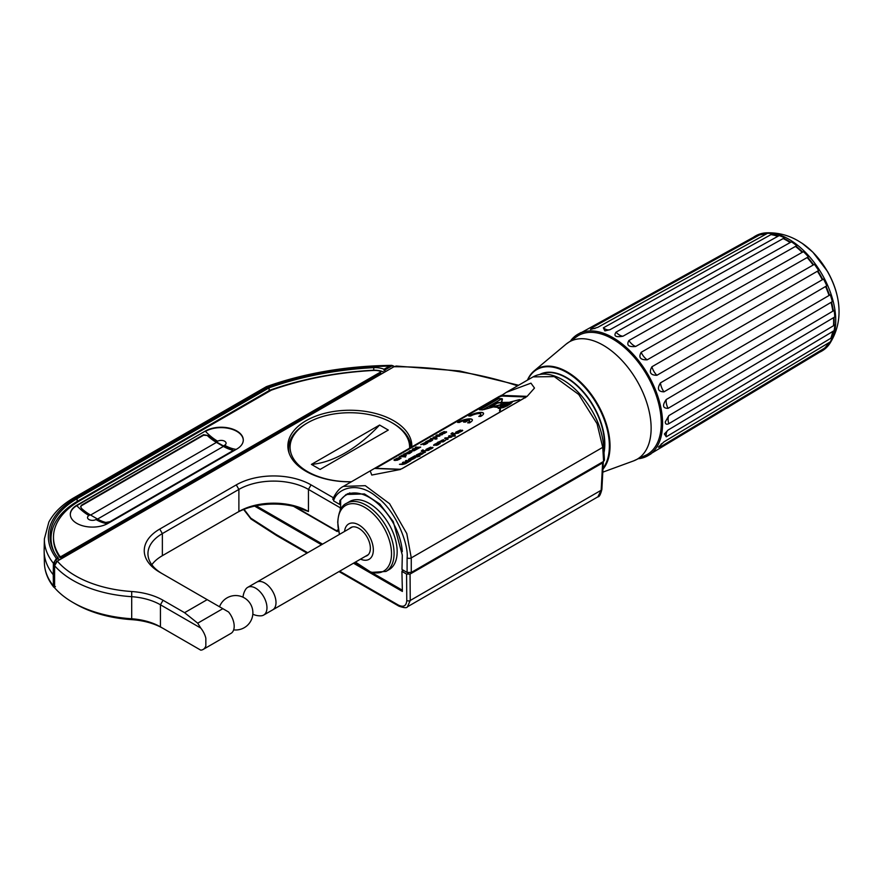 <?xml version="1.0" encoding="UTF-8"?>
<svg xmlns="http://www.w3.org/2000/svg" width="883" height="883" viewBox="0 0 883 883"><rect width="100%" height="100%" fill="white"/><g stroke="black" fill="none" stroke-linecap="round" stroke-linejoin="round"><path stroke-width="1.32" d="M293.542 506.301L337.151 531.489L338.564 530.672M340.639 509.491L340.639 500.109A46.733 26.987 -120 0 1 345.97 495.131A46.733 26.987 -120 0 1 380.772 506.412A46.733 26.987 -120 0 1 402.284 551.632M402.383 569.723L402.383 571.124M256.136 505.793L322.56 544.149M354.536 562.603L358.299 564.778M371.831 572.592L402.35 590.208M203.156 649.435L230.982 633.376A15.497 8.951 60 0 0 228.576 611.985L222.836 608.674L197.715 623.188L200.75 628.056A15.497 8.951 60 0 1 205.838 638.188L205.838 645.903A15.497 8.951 60 0 1 203.156 649.435A15.497 8.951 60 0 1 200.75 650.153L160.441 626.875A49.194 28.399 0 0 0 131.28 618.74A98.388 56.799 180 0 1 72.958 602.482A98.388 56.799 180 0 1 54.591 587.78L54.591 565.694L57.34 561.091A94.702 54.669 0 0 0 131.699 591.522A52.881 30.53 180 0 1 163.046 600.263L184.58 612.692L207.185 599.645L159.746 572.25A52.881 30.53 180 0 1 159.746 529.072L236.28 484.888A52.881 30.53 180 0 1 311.07 484.888L333.355 497.758M55.441 586.687L54.327 586.146L54.139 574.182L54.327 562.007L55.441 560.175A95.43 55.088 0 0 0 56.556 561.544L393.95 366.743L396.235 366.026L459.579 370.97L518.586 385.242M351.346 481.809A61.987 35.784 180 0 1 306.026 471.334A61.987 35.784 180 0 1 287.869 446.025A61.987 35.784 180 0 1 326.136 412.968A61.987 35.784 180 0 1 393.686 420.727A61.987 35.784 180 0 1 411.842 446.025A61.987 35.784 180 0 1 411.82 446.897M410.86 445.33A61.987 35.784 180 0 1 411.346 447.173M288.057 448.84A61.987 35.784 180 0 1 288.84 445.33M163.046 628.387L160.441 626.875L163.046 628.387A52.881 30.53 0 0 0 131.699 619.645A94.702 54.669 180 0 1 75.563 603.983L72.958 602.482M338.366 529.579L336.456 530.683L294.734 506.588A52.881 30.53 0 0 0 236.28 513.012L162.362 555.683A49.194 28.399 0 0 0 151.821 564.723M162.306 573.729A49.194 28.399 180 0 1 147.947 553.674A49.194 28.399 180 0 1 162.362 533.597L238.885 489.414A49.194 28.399 180 0 1 308.454 489.414L308.454 511.5L294.734 506.588M311.07 484.888L308.454 489.414L340.286 507.791L340.286 510.153M308.454 511.5A49.194 28.399 0 0 0 238.885 511.5L238.885 489.414L236.28 484.888M162.362 555.683L162.362 533.597L159.746 529.072M200.75 650.153L197.715 648.398M340.639 507.184L340.286 507.791M54.591 565.694A98.388 56.799 0 0 0 131.28 596.654A49.194 28.399 180 0 1 160.441 604.789L200.75 628.056M197.715 623.188L184.58 612.692M222.836 608.674L207.185 599.645M349.657 501.522A39.36 22.726 60 0 1 379.988 512.063A39.36 22.726 60 0 1 397.162 551.665A39.36 22.726 -120 0 1 389.017 569.69L385.948 571.456A39.36 22.726 -120 0 0 394.094 553.442A39.36 22.726 -120 0 0 376.92 513.829A39.36 22.726 -120 0 0 346.589 503.288L349.657 501.522M344.558 531.445A20.419 11.788 60 0 1 359.723 525.462A20.419 11.788 60 0 1 373.332 549.966A20.419 11.788 -120 0 1 360.54 559.138M349.491 528.597A16.236 9.371 60 0 1 350.783 527.57A16.236 9.371 60 0 1 363.288 531.919A16.236 9.371 60 0 1 370.374 548.255A16.236 9.371 -120 0 1 367.019 555.683A16.236 9.371 -120 0 1 365.485 556.29M243.013 597.206A17.218 17.218 0 0 1 245.728 589.259A15.993 9.227 -120 0 1 247.659 587.383A15.993 9.227 -120 0 1 259.977 591.665A15.993 9.227 -120 0 1 266.964 607.758A15.993 9.227 60 0 1 263.653 615.076L272.692 609.866A15.993 9.227 60 0 0 274.624 607.99L274.624 607.99A15.993 9.227 60 0 0 276.004 602.537A15.993 9.227 -120 0 0 259.282 581.433A15.993 9.227 -120 0 0 256.699 582.173A15.993 9.227 60 0 1 269.017 586.455A15.993 9.227 60 0 1 276.004 602.537A15.993 9.227 60 0 1 272.692 609.866L368.299 554.656M263.653 615.076A15.993 9.227 60 0 1 261.07 615.815A17.218 17.218 0 0 1 252.825 614.193M604.005 452.681A54.36 31.38 -120 0 0 604.833 444.017A54.36 31.38 -120 0 0 581.433 389.668A54.36 31.38 -120 0 0 539.723 374.469M603.917 451.246A54.117 31.247 -120 0 0 604.48 444.017A54.117 31.247 -120 0 0 581.754 390.518A54.117 31.247 -120 0 0 540.573 374.337M603.001 468.2A60.044 34.669 -120 0 0 609.369 446.036A60.044 34.669 -120 0 0 575.297 378.31A60.044 34.669 -120 0 0 527.769 379.944M602.946 469.193A60.53 34.945 -120 0 0 610.021 446.07A60.53 34.945 -120 0 0 581.588 383.101A60.53 34.945 -120 0 0 534.06 370.959A60.53 34.945 -120 0 0 527.438 380.143M646.908 454.723A68.753 39.691 -120 0 0 661.268 423.465A68.753 39.691 -120 0 0 661.268 423.189A68.753 39.691 -120 0 0 612.416 338.851A68.753 39.691 -120 0 0 578.166 335.65L566.091 344.149A67.77 39.128 60 0 1 619.303 357.736A67.77 39.128 60 0 1 651.135 428.233A67.77 39.128 -120 0 1 633.519 460.926L646.908 454.723M661.268 423.266A68.256 39.404 -120 0 0 661.268 423.056A68.256 39.404 -120 0 0 661.268 422.78A68.256 39.404 -120 0 0 612.769 339.05A68.256 39.404 -120 0 0 612.592 338.951M651.93 453.034L823.552 349.834A66.413 38.344 -120 0 0 826.797 346.82L660.495 446.82L658.354 447.162L663.983 441.853L830.274 341.876A66.413 38.344 -120 0 0 832.316 337.372L666.268 436.809L664.38 433.972L668.067 430.065L834.115 330.65A66.413 38.344 -120 0 0 834.81 324.955L668.85 423.685C666.522 424.745 665.329 424.16 665.285 421.931L668.85 415.628L834.81 316.92A66.413 38.344 60 0 0 834.115 310.419L668.067 408.354C662.725 408.321 662.118 405.385 666.268 399.524L832.316 301.622A66.413 38.344 60 0 0 830.274 294.756L663.983 391.842C658.056 391.688 656.886 388.697 660.495 382.858L826.797 285.794A66.413 38.344 60 0 0 823.552 279.039L656.864 375.297C650.418 375.22 648.773 372.372 651.93 366.754L818.64 270.518A66.413 38.344 60 0 0 814.402 264.326L647.195 359.822C640.341 360.021 638.321 357.516 641.157 352.306L808.386 256.843A66.413 38.344 60 0 0 803.453 251.644L635.639 346.489C628.497 347.151 626.257 345.154 628.906 340.518L796.742 245.684A66.413 38.344 60 0 0 791.455 241.832L622.99 336.202C615.716 337.472 613.387 336.125 616.014 332.174L784.501 237.814A66.413 38.344 60 0 0 779.214 235.562L610.098 329.657L604.877 330.904L603.354 327.847L772.504 233.763A66.413 38.344 60 0 0 767.57 233.278L597.846 327.306L590.44 329.525L591.809 327.847L761.554 233.818A66.413 38.344 60 0 0 757.327 235.121L582.14 332.151M639.182 458.641A70.099 40.475 -120 0 0 648.431 455.407A70.099 40.475 -120 0 0 662.581 423.542A70.099 40.475 60 0 0 632.217 353.244A70.099 40.475 60 0 0 578.332 333.995A70.099 40.475 60 0 0 570.915 340.385M824.545 348.178A66.048 38.135 -120 0 0 828.618 342.869M830.826 338.255A66.048 38.135 -120 0 0 832.735 331.478M833.486 325.739A66.048 38.135 -120 0 0 833.53 317.692M832.846 311.158A66.048 38.135 -120 0 0 831.069 302.361M829.038 295.474A66.048 38.135 -120 0 0 825.572 286.511M822.327 279.745A66.048 38.135 -120 0 0 817.404 271.236M813.166 265.032A66.048 38.135 -120 0 0 807.139 257.549M802.194 252.35A66.048 38.135 -120 0 0 795.462 246.412M790.153 242.56A66.048 38.135 -120 0 0 786.941 240.573A66.048 38.135 -120 0 0 783.155 238.576M777.813 236.346A66.048 38.135 -120 0 0 770.98 234.613M765.892 234.216A66.048 38.135 -120 0 0 759.259 235.088M825.98 347.317A66.413 38.344 -120 0 0 829.479 342.361M831.521 337.847A66.413 38.344 -120 0 0 833.331 331.125M834.027 325.419A66.413 38.344 -120 0 0 834.027 317.383M833.331 310.871A66.413 38.344 -120 0 0 831.532 302.085M829.49 295.209A66.413 38.344 -120 0 0 826.013 286.258M822.768 279.492A66.413 38.344 -120 0 0 817.857 270.971M813.618 264.779A66.413 38.344 -120 0 0 807.603 257.295M802.669 252.085A66.413 38.344 -120 0 0 795.958 246.136M790.66 242.273A66.413 38.344 -120 0 0 787.195 240.121A66.413 38.344 -120 0 0 783.707 238.255M778.42 236.015A66.413 38.344 -120 0 0 771.698 234.216M766.753 233.73A66.413 38.344 -120 0 0 760.716 234.282M753.994 236.832L755.583 235.916A66.413 38.344 60 0 1 766.157 232.847A66.413 38.344 60 0 1 788.795 239.205A66.413 38.344 -120 0 1 829.932 343.321C836.885 332.218 839.854 320.032 838.85 306.765A56.556 32.649 60 0 0 838.85 306.743A56.556 32.649 60 0 0 802.272 243.41L812.879 252.196L827.437 271.324C834.115 283.035 837.923 294.856 838.85 306.765M820.406 351.864L821.996 350.948A66.413 38.344 -120 0 0 829.932 343.321M384.028 369.26L389.469 366.125A241.799 139.602 0 0 0 268.035 387.019L75.916 497.946A94.216 54.393 0 0 0 56.391 558.42L58.013 557.482A15.254 8.808 180 0 1 56.159 555.495A92.483 53.399 180 0 1 50.044 536.4A92.483 53.399 180 0 1 77.13 498.652L269.116 387.814A240.066 138.598 180 0 1 373.752 367.637A15.254 8.808 180 0 1 384.028 369.26L384.028 370.463L392.14 365.783A1.479 0.85 -60 0 1 392.88 365.705A1.479 0.85 -60 0 1 392.957 365.772M75.916 497.946A3.94 2.274 -120 0 0 73.94 497.747L266.291 386.699L268.035 387.019M56.391 558.42L53.41 563.299L53.234 574.712A98.388 56.799 180 0 1 44.15 551.566A98.388 56.799 180 0 1 44.15 550.164L44.393 538.862A98.145 56.667 0 0 0 53.41 563.299M53.234 574.712L53.41 585.904L54.591 587.736M55.441 560.175L58.013 558.685L58.013 557.482M392.946 365.75L389.469 366.125M54.591 574.745A97.163 56.093 180 0 1 54.139 574.182M56.556 561.544L55.441 564.259M58.013 558.685A15.254 8.808 0 0 0 59.614 559.778M269.116 387.814L269.116 390.617M385.915 371.39A15.254 8.808 0 0 0 384.028 370.463M380.463 372.118A0.982 0.563 0 0 0 380.22 371.213A12.296 7.097 0 0 0 373.443 370.452A236.622 136.611 0 0 0 271.269 390.187L79.569 500.86A89.04 51.413 0 0 0 53.488 537.206A89.04 51.413 0 0 0 59.757 556.158A0.982 0.563 0 0 0 61.369 556.345L380.463 372.118L380.463 373.332L61.369 557.559A0.982 0.563 180 0 1 59.757 557.361A89.04 51.413 180 0 1 53.488 538.409L53.488 537.206M205.496 430.97L76.788 505.275A22.141 12.781 0 0 0 70.298 514.314A22.141 12.781 0 0 0 83.973 526.125A22.141 12.781 0 0 0 108.09 523.354L236.799 449.039A22.141 12.781 0 0 0 243.289 440.01A22.141 12.781 0 0 0 229.613 428.2A22.141 12.781 0 0 0 205.496 430.97L76.788 505.672A22.141 12.781 0 0 0 70.309 514.513M223.41 445.926A44.768 25.85 60 0 0 232.108 449.546L232.108 451.169L110.011 521.665L105.828 522.449A44.768 25.85 60 0 1 97.141 518.829L90.176 514.811A44.768 25.85 -120 0 1 81.479 508.387L80.618 506.654L81.479 505.197L203.576 434.701L207.759 435.485A44.768 25.85 -120 0 0 216.445 441.908L223.41 445.926L224.624 445.231A4.923 2.837 0 0 0 224.624 441.213A4.923 2.837 0 0 0 217.671 441.213L216.445 441.908M207.759 435.485L203.576 435.22L81.479 505.705L80.64 506.908M232.891 450.485L232.108 450.043A45.353 26.192 60 0 1 223.41 446.412L216.445 442.394L90.596 515.054M207.759 435.981A45.353 26.192 -120 0 0 216.445 442.394M243.278 440.209A22.141 12.781 0 0 0 229.459 428.564A22.141 12.781 0 0 0 205.496 431.368A44.768 25.85 -120 0 0 217.671 441.213M232.108 450.043L232.969 450.22M380.75 371.721L380.75 372.924A0.982 0.563 180 0 1 380.463 373.332M54.305 552.427A91.501 52.825 180 0 1 51.026 538.409A91.501 52.825 180 0 1 77.825 501.058L269.723 390.264A239.083 138.035 180 0 1 373.211 370.253A14.757 8.521 180 0 1 384.304 372.317M59.669 559.745A14.757 8.521 180 0 1 58.013 558.409M51.026 544.171A91.501 52.825 180 0 1 51.026 544.038L51.026 538.409M339.767 504.469L339.878 500.54L346.125 494.469L364.447 493.928L379.867 504.038L393.266 521.588L402.306 555.131L401.986 569.491L407.096 572.449L407.096 557.89C408.84 545.849 396.743 511.136 376.688 496.93C357.24 480.087 336.445 488.939 333.586 500.904L339.767 504.469L340.639 503.972M603.608 446.047A2.947 1.7 176.5 0 1 602.747 447.35L597.051 423.685L578.729 394.48L554.248 376.599L533.078 376.875C539.215 373.509 546.301 373.2 554.325 375.937C564.27 379.491 573.652 386.511 582.482 396.986C595.098 412.604 602.14 428.961 603.608 446.047L604.458 460.142L603.597 461.401L411.268 572.449L407.096 572.449M411.268 572.449L411.268 557.89L406.776 533.542L389.569 503.696L365.308 485.683L343.399 486.39C339.558 488.122 335.993 492.405 332.714 499.215M333.586 500.904L333.454 498.442M347.736 493.652A47.229 27.263 -120 0 0 346.048 495.087M339.878 500.54L340.639 500.098M524.855 396.964L526.014 397.151M376.721 468.012A3.201 0.894 -18.1 0 0 376.158 468.476M533.078 376.875L506.29 392.35L530.959 383.156L534.491 388.056L527.151 396.357L503.167 395.418A3.201 0.894 -18.1 0 0 498.851 396.644L370.187 470.926L371.776 475.054L400.529 469.458M506.29 392.35L499.016 397.151M527.151 396.357L401.566 468.862M525.253 396.279L526.113 396.953L525.253 396.279L525.253 396.986M398.63 469.381L376.544 468.531A3.201 0.894 161.9 0 1 375.761 468.222A3.201 0.894 161.9 0 1 376.754 467.14L376.942 467.703M408.487 572.89A0.982 0.563 180 0 1 407.604 572.736L403.597 570.429L401.92 571.4L402.383 591.433L353.498 563.211M603.277 461.588L602.614 462.913L601.168 490.253L597.868 496.842C599.292 496.986 600.628 494.48 601.886 489.325A2.461 1.402 -177 0 1 601.168 490.253L410.253 600.484L410.054 574.082L602.614 462.913M339.668 571.191L398.388 605.087C403.542 607.526 406.346 605.992 406.776 600.495L406.577 574.082L410.054 574.082M406.577 574.082L401.92 571.4M321.511 544.745L254.613 506.114M244.028 509.314L250.728 518.111L276.092 534.48L307.692 552.725M597.912 496.82L407.416 606.809L410.253 600.484A2.461 1.501 -0.4 0 1 406.776 600.495M351.467 481.732A59.768 34.503 180 0 1 307.593 471.632A59.768 34.503 180 0 1 307.593 422.836A59.768 34.503 180 0 1 392.118 422.836L392.118 422.836A59.768 34.503 180 0 1 409.602 448.178M311.423 464.403L379.591 425.043L388.288 430.065L320.121 469.425L311.423 464.403A122.991 71.004 120 0 0 379.591 425.043M393.145 423.432A61.247 35.364 180 0 1 393.167 423.432L392.118 422.836L393.167 423.432A61.247 35.364 180 0 1 411.07 447.328M288.62 451.588A61.247 35.364 180 0 1 288.609 450.849L288.609 448.443A61.247 35.364 180 0 1 306.544 423.432L307.593 422.836M289.238 453.52A61.247 35.364 180 0 1 288.609 448.443M525.363 397.78A2.461 0.684 -18.1 0 0 525.363 397.626L525.219 397.184A2.461 0.684 -18.1 0 0 524.623 396.942L502.548 396.081A2.461 0.684 -18.1 0 0 499.237 397.03L377.483 467.317A2.461 0.684 -18.1 0 0 376.721 468.145A2.461 0.684 -18.1 0 0 377.328 468.387L399.392 469.237A2.461 0.684 -18.1 0 0 402.703 468.299L524.458 398.012A2.461 0.684 -18.1 0 0 525.219 397.184M460.407 429.999L455.716 432.24L461.522 430.639L458.432 432.383L460.518 431.875L462.361 430.849L462.25 430.153L456.765 431.721L460.407 429.999M461.522 430.639L458.917 432.339M462.736 430.496L456.765 431.721M452.118 432.858L450.992 433.906L454.281 435.518L455.131 435.021L452.858 434.05L458.895 432.847L452.405 433.774L452.946 432.836L452.118 432.858L451.07 434.127M458.354 433.156L452.482 433.995L452.019 433.376M449.006 435.738L455.308 435.992L448.575 436.257M445.418 437.813L444.624 438.266L447.284 439.546L448.167 439.039L445.948 438.067L451.908 436.875L444.877 438.387M439.237 441.732L437.615 442.317L443.31 441.82L445.783 440.098L441.643 441.776L443.906 440.076L443.454 439.69L438.233 442.228M445.783 440.098L444.679 440.462M444.436 440.33L444.061 441.345L441.643 441.776M434.944 444.889L435.065 444.116L438.233 443.376L439.149 443.652L438.52 444.281L435.738 445.385L437.471 445.043L440.109 443.067L436.699 443.156L434.513 444.613M438.233 443.376L439.226 443.884L438.597 444.502L436.213 445.341M440.12 443.575L436.776 443.387L434.502 444.315L433.553 445.142L434.072 445.595M430.705 447.151L426.014 449.392L431.82 447.791L428.73 449.535L430.816 449.028L432.659 448.001L432.549 447.306L427.063 448.873L430.705 447.151M430.772 447.372L426.014 449.392M431.82 447.791L429.215 449.491M433.034 447.637L427.063 448.873M422.416 450.01L421.29 451.058L424.568 452.659L425.429 452.173L423.156 451.202L429.193 449.999L422.703 450.926L423.244 449.977L422.416 450.01L421.357 451.279M428.652 450.308L422.78 451.147L422.317 450.529M420.981 452.758L416.301 454.999L422.096 453.398L419.017 455.142L421.103 454.635L422.935 453.608L422.836 452.913L417.35 454.48L420.981 452.758M421.059 452.979L416.301 454.999M422.096 453.398L419.491 455.098M423.321 453.255L417.35 454.48M413.244 456.809L417.118 456.964L419.966 456.025L414.58 455.871L413.244 456.809M415.385 457.637L411.875 457.493L408.443 459.337L408.763 459.822L410.131 458.509L413.211 457.692L409.447 459.866L412.041 459.568L415.374 457.549M415.451 457.869L411.942 457.725L408.443 459.337L408.763 459.822M406.312 460.385L405.463 460.882L408.708 461.368L407.273 462.14L403.321 462.118L402.46 462.615L405.12 462.714L405.794 462.957L405.231 463.476L399.48 464.326L402.626 464.458L405.716 463.619L410.882 460.562L405.893 460.893M408.652 461.092L407.339 462.361L402.902 462.626M405.12 462.714L405.871 463.178L404.668 463.994L399.922 464.348M444.315 431.511L439.624 433.763L445.429 432.151L442.339 433.906L444.425 433.387L446.268 432.372L446.158 431.677L440.672 433.233L444.315 431.511M444.392 431.743L439.624 433.763M445.429 432.151L442.825 433.851M446.643 432.008L440.672 433.233M437.328 435.297L442.052 434.8L436.82 434.999L435.926 435.518L438.421 436.246L433.023 437.195L436.014 438.277L436.842 437.802L434.48 436.997L439.877 436.047L437.328 435.297L439.657 436.18M436.136 438.73L437.03 438.763L435.716 439.237M430.727 438.52L435.297 438.696L430.308 439.028M430.275 439.624L425.584 441.864L431.39 440.264L428.31 442.008L430.396 441.5L432.229 440.474L432.129 439.778L426.644 441.345L430.275 439.624M430.352 439.844L425.584 441.864M431.39 440.264L428.785 441.964M432.615 440.109L426.644 441.345M425.418 442.427L420.727 444.668L426.533 443.067L423.443 444.811L425.529 444.304L427.372 443.277L427.262 442.582L421.776 444.149L425.418 442.427M425.496 442.648L420.727 444.668M426.533 443.067L423.928 444.767M427.747 442.924L421.776 444.149M416.147 446.93L415.297 447.427L418.487 447.637L418.045 448.299L413.156 448.663L412.306 449.16L414.955 449.259L415.628 449.502L415.065 450.021L409.326 450.882L414.017 450.816L420.716 447.118L415.727 447.449M418.487 447.637L417.184 448.917L412.736 449.171M414.955 449.259L415.705 449.723L414.502 450.54L409.756 450.893M405.33 453.531L403.708 454.127L409.403 453.619L411.875 451.897L407.736 453.575L409.999 451.886L409.546 451.489L404.326 454.028M411.875 451.897L410.772 452.262M410.529 452.129L410.154 453.145L407.736 453.575M399.381 456.621L405.739 456.831L403.476 456.743L406.323 455.308L405.242 454.646L402.096 455.175L399.017 457.096M406.323 455.308L403.796 454.977L399.458 456.842M400.761 456.025L400.032 456.864M400.904 458.222L397.394 458.078L393.973 459.922L394.282 460.407L395.661 459.094L398.73 458.277L394.977 460.451L397.571 460.153L400.893 458.134M400.981 458.443L397.471 458.299L393.973 459.922L394.282 460.407M479.502 409.745L482.681 409.867L502.03 398.697L498.84 398.575L479.502 409.745M480.661 416.434A9.294 2.594 -18.1 0 0 483.542 413.31A9.294 2.594 -18.1 0 0 477.924 412.703A9.294 2.594 -18.1 0 0 468.741 415.97L470.606 416.036A6.391 1.788 -18.1 0 1 476.919 413.796A6.391 1.788 -18.1 0 1 480.782 414.215A6.391 1.788 -18.1 0 1 478.796 416.357L480.661 416.434M469.491 422.88A9.294 2.594 -18.1 0 0 472.361 419.756A9.294 2.594 -18.1 0 0 466.754 419.149A9.294 2.594 -18.1 0 0 457.571 422.416L459.337 422.482A6.545 1.832 -18.1 0 1 467.019 420.021L463.509 422.041L465.363 422.118L468.807 420.131A6.391 1.788 -18.1 0 1 469.613 420.661A6.391 1.788 -18.1 0 1 467.626 422.814L469.491 422.88M483.928 409.58L493.376 406.931L499.48 407.593L498.189 408.343L500.021 408.31L499.513 410.926L500.087 410.948L500.672 407.935L502.913 407.714A14.305 3.996 -18.1 0 0 506.577 406.125L509.414 404.546A14.305 3.996 -18.1 0 0 510.694 403.652L511.456 403.012A14.305 3.996 -18.1 0 0 512.184 402.251L509.888 402.306L519.645 399.58L509.16 402.317L501.743 402.449L502.427 398.984L501.169 402.46L496.776 402.604L493.023 405.385A2.417 0.673 -18.1 0 0 489.822 407.063A2.417 0.673 -18.1 0 0 492.626 406.853L483.928 409.58M441.036 441.754L440.142 441.29L442.813 440.297L441.114 441.975L440.142 441.29M442.902 440.54L441.114 441.975M413.796 457.747L413.674 458.619L410.981 459.37L413.796 457.747L414.381 458.266L413.752 458.851L410.981 459.37M407.129 453.553L406.235 453.089L408.906 452.096L407.206 453.785L406.235 453.089M408.906 452.096L407.206 453.785M404.359 455.142L405.308 455.418L403.354 456.533L400.705 456.434L404.359 455.142L405.385 455.639L403.432 456.765L400.727 456.489M399.326 458.332L399.204 459.204L396.511 459.955L399.326 458.332L399.911 458.851L399.271 459.436L396.511 459.955M511.478 402.582A13.742 3.841 -18.1 0 1 511.069 402.99L510.319 403.63A13.742 3.841 -18.1 0 1 509.049 404.524L506.213 406.103A13.742 3.841 -18.1 0 1 502.979 407.527L511.555 402.814A13.742 3.841 161.9 0 1 511.147 403.222L510.672 403.277M507.03 405.86L508.84 404.811L507.085 406.025M510.937 403.376L510.341 403.343M493.1 405.739L490.805 406.743L493.1 405.739M491.445 406.699L493.045 406.003L491.445 406.699M500.407 406.346L499.899 408.112L499.061 408.078L500.043 407.516L494.292 406.677L500.694 404.878L499.999 407.295L494.292 406.677M501.268 406.092L503.928 404.557L501.334 406.301M500.804 407.251L500.981 406.379L504.8 404.304L501.069 405.882L501.301 404.712L510.352 402.604L501.5 407.493M507.99 402.648L501.345 404.513L501.687 402.758L508.045 402.825M501.103 402.769L500.727 404.679L493.299 406.566A2.417 0.673 -18.1 0 0 494.425 405.551A2.417 0.673 -18.1 0 0 493.641 405.319L497.968 402.825L501.103 402.769L500.705 404.933M455.981 432.03L460.484 430.22M454.944 435.12L452.858 434.05M454.944 436.191L449.072 435.97M451.368 437.195L445.496 438.034M447.979 439.149L445.948 438.067M443.972 440.032L442.14 440.131L439.315 441.953M438.299 443.597L439.226 443.884L438.299 443.597M425.242 452.273L423.156 451.202M419.094 455.827L414.657 456.103L412.516 457.085M419.8 456.235L418.829 455.981M413.211 457.692L409.889 459.877M410.518 460.771L406.39 460.617M405.198 462.935L405.871 463.178L405.198 462.935M442.427 434.579L436.235 435.606M436.632 437.924L434.48 436.997M438.421 436.246L433.31 437.295M434.933 438.906L430.805 438.741M420.363 447.317L416.224 447.162M415.032 449.48L415.705 449.723L415.032 449.48M410.065 451.831L408.233 451.93L405.407 453.752M405.385 457.041L403.354 456.533M404.436 455.374L405.385 455.639L404.436 455.374M398.73 458.277L395.407 460.462M498.84 398.575L479.933 409.756M501.665 398.906L498.917 398.796M483.564 413.421A9.294 2.594 -18.1 0 0 478.034 412.924A9.294 2.594 -18.1 0 0 469.182 415.981M480.805 414.326A6.391 1.788 161.9 0 1 480.849 414.436A6.391 1.788 161.9 0 1 479.215 416.379M472.394 419.866A9.294 2.594 -18.1 0 0 466.864 419.37A9.294 2.594 -18.1 0 0 458.012 422.438M469.635 420.772A6.391 1.788 161.9 0 1 469.679 420.882A6.391 1.788 161.9 0 1 468.045 422.825M467.019 420.021L463.939 422.063M492.99 406.147L491.334 406.688M500.021 408.31L499.623 410.937M496.676 403.277L493.089 405.617A2.417 0.673 -18.1 0 0 489.899 407.162M502.372 399.237L501.235 402.681L496.125 403.255M509.899 402.361L501.743 402.449M512.074 402.063L509.888 402.306M500.694 404.878L500.451 406.5M504.447 404.513L503.829 404.557M510.352 402.604L501.489 407.46M500.153 407.516L499.966 408.332L499.061 408.078M493.409 406.014L490.904 406.831M509.414 404.557A13.742 3.841 161.9 0 1 509.127 404.756L506.191 406.103M494.303 406.721L493.299 406.566M494.425 405.683A2.417 0.673 -18.1 0 0 493.707 405.54L493.641 405.319M517.559 385.838A242.041 139.735 0 0 0 393.95 366.743M131.699 619.645L131.699 591.522M205.838 645.903L205.838 638.188M163.046 600.263L160.441 604.789L160.441 626.875M355.485 562.063A37.936 21.898 -120 0 0 391.511 553.773A37.936 21.898 -120 0 0 364.69 507.306A37.936 21.898 -120 0 0 337.869 522.791A37.936 21.898 -120 0 0 339.491 534.37M668.85 415.628A12.053 7.064 -120.7 0 0 668.85 423.685M591.809 327.847A12.053 6.998 -119 0 0 594.954 328.553M603.354 327.847A12.053 7.031 -119.1 0 0 610.098 329.657M616.014 332.174A12.053 7.064 -119.3 0 0 622.99 336.202M628.906 340.518A12.053 7.086 -119.5 0 0 635.639 346.489M641.157 352.306A12.053 7.097 -119.7 0 0 647.195 359.822M651.93 366.754A12.053 7.108 -120 0 0 656.864 375.297M660.495 382.858A12.053 7.097 -120.3 0 0 663.983 391.842M666.268 399.524A12.053 7.086 -120.5 0 0 668.067 408.354M668.067 430.065A12.053 7.031 -120.9 0 0 666.268 436.809M661.444 443.741A12.053 6.998 -121 0 0 660.495 446.82M54.327 562.007A96.898 55.949 0 0 0 55.452 563.365M77.13 498.652L77.13 501.467M373.752 367.637L373.752 370.22M393.884 366.787L392.14 365.783M53.41 585.904A98.145 56.667 180 0 1 44.393 562.868L44.15 551.566M76.788 505.275L76.788 505.672A44.768 25.85 -120 0 0 88.962 515.517A4.923 2.837 0 0 0 88.962 519.535A4.923 2.837 0 0 0 95.916 519.535L97.141 518.829M90.176 514.811L88.962 515.517M236.214 449.381A44.768 25.85 60 0 1 224.624 445.231M107.494 523.685A44.768 25.85 60 0 1 95.916 519.535M97.56 519.072L223.41 446.412M59.757 557.361L59.757 556.158M61.369 557.559L61.369 556.345M407.096 557.89A2.947 1.578 -0 0 0 411.268 557.89L602.747 447.35L603.597 461.401M503.387 396.114L503.167 395.418L501.114 395.341M376.544 468.531L374.491 468.443M398.388 605.087A2.461 1.424 120 0 0 398.895 606.146L398.895 606.146C404.039 607.957 406.897 608.166 407.46 606.776M276.092 534.48A2.461 1.424 120 0 0 276.6 535.539L307.03 553.111M250.728 518.111A2.461 1.225 125.5 0 0 251.037 519.038L276.6 535.539M349.878 492.869L345.97 495.131M233.653 629.877A17.218 17.218 0 0 0 252.88 612.78A17.218 17.218 0 0 0 219.525 606.764M346.589 503.288C341.522 505.396 338.564 511.732 337.714 522.306L339.436 534.403M355.43 562.096L371.257 572.416L385.948 571.456M247.659 587.383L352.317 526.963M534.06 370.959L566.091 344.149M602.791 472.162L633.519 460.926M651.179 453.752L648.431 455.407M581.146 332.438L578.332 333.995M766.157 232.847C777.592 232.384 788.298 235.066 798.265 240.904L802.272 243.41M73.94 497.747C62.285 504.491 53.918 512.604 48.852 522.074L44.393 538.862M394.326 366.544L392.88 365.705M391.787 365.374C346.721 365.882 304.944 372.968 266.456 386.622M44.393 562.868C44.647 571.522 47.792 579.645 53.819 587.239M370.187 470.926L343.399 486.39M603.332 461.952L601.886 489.325M339.006 571.566L398.895 606.146M243.62 509.48L251.037 519.038"/></g></svg>

